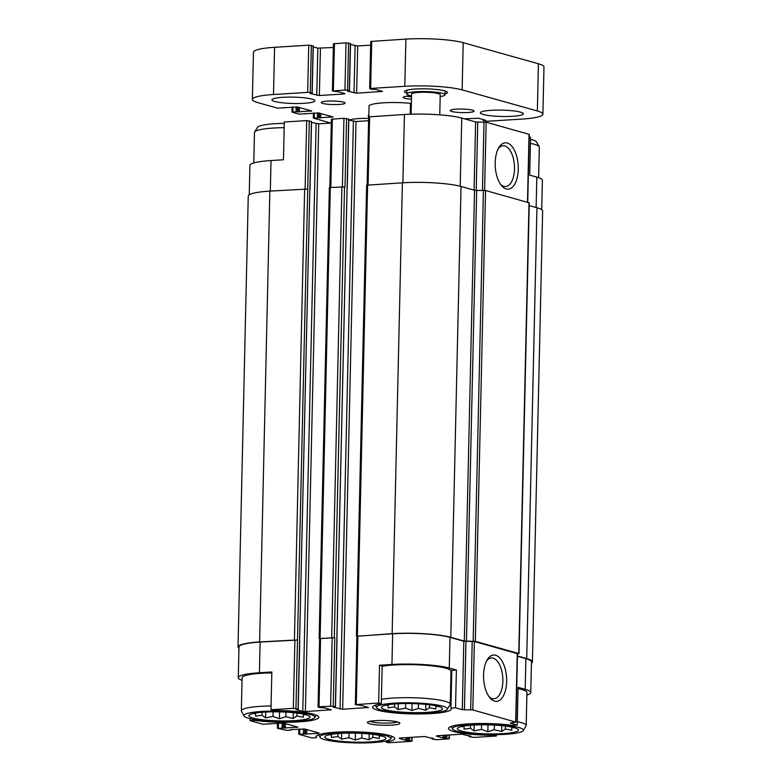 <?xml version="1.0" encoding="UTF-8"?>
<svg xmlns="http://www.w3.org/2000/svg" width="782" height="782" viewBox="0 0 782 782"><rect width="100%" height="100%" fill="white"/><g stroke="black" fill="none" stroke-linecap="round" stroke-linejoin="round"><path stroke-width="1.17" d="M472.709 725.119A30.557 4.516 -178.7 0 0 458.418 727.534A30.557 4.516 -178.7 0 0 487.792 733.887A30.557 4.516 -178.7 0 0 517.43 728.873A30.557 4.516 -178.7 0 0 472.709 725.119M515.035 727.905L511.819 727.524L511.751 730.251L505.387 729.019L501.633 731.512L494.283 729.714L487.841 731.747L481.497 729.42L474.078 730.887L470.441 728.228L464.019 729.166L464.088 726.449L460.852 726.673M396.777 703.829A30.557 4.516 -178.7 0 0 382.486 706.254A30.557 4.516 -178.7 0 0 411.87 712.607A30.557 4.516 -178.7 0 0 441.498 707.593A30.557 4.516 -178.7 0 0 396.777 703.829M439.103 706.615L435.887 706.244L435.828 708.961L429.455 707.739L425.701 710.222L418.36 708.433L411.918 710.457L405.565 708.14L398.146 709.597L394.509 706.938L388.097 707.876L388.155 705.159L384.92 705.393M264.248 712.119A30.557 4.516 -178.7 0 0 249.947 714.543A30.557 4.516 -178.7 0 0 279.33 720.896A30.557 4.516 -178.7 0 0 308.968 715.882A30.557 4.516 -178.7 0 0 264.248 712.119M306.573 714.904L303.348 714.533L303.289 717.25L296.916 716.019L293.172 718.511L285.821 716.713L279.379 718.746L273.035 716.429L265.606 717.886L261.98 715.227L255.558 716.165L255.616 713.448L252.391 713.673M340.17 733.408A30.557 4.516 -178.7 0 0 325.879 735.823A30.557 4.516 -178.7 0 0 355.253 742.177A30.557 4.516 -178.7 0 0 384.891 737.162A30.557 4.516 -178.7 0 0 340.17 733.408M382.496 736.194L379.28 735.813L379.221 738.531L372.848 737.309L369.094 739.792L361.753 738.003L355.302 740.026L348.958 737.709L341.538 739.166L337.902 736.517L331.49 737.455L331.548 734.728L328.313 734.963M536.129 207.523L536.823 177.123L529.707 175.129L530.567 137.358L529.218 136.977M536.823 177.123A42.013 6.207 1.3 0 1 542.385 180.349L541.711 209.703M526.882 695.061A42.013 6.207 1.3 0 0 530.753 692.559A42.013 6.207 1.3 0 0 525.201 689.333L518.085 687.339L517.225 725.1L512.611 725.393A39.393 5.826 -178.7 0 0 470.96 723.741A39.393 5.826 -178.7 0 0 448.516 728.482A39.393 5.826 -178.7 0 0 493.706 735.266L496.355 736.009L496.384 734.65M493.716 734.669L493.706 735.266M386.044 740.965L386.025 742.001L388.664 742.744L411.029 741.346L411.987 741.121L412.075 737.289M316.446 735.901L316.407 737.661L311.793 737.944L298.724 734.21L305.43 734.034L305.537 729.235M249.243 194.806L249.908 165.452A42.013 6.207 1.3 0 1 271.031 160.545L283.455 159.772L284.316 122.002L306.681 120.604L311.422 121.513M311.529 122.393L318.724 123.839L331.314 123.048M329.848 187.367L331.402 119.226L343.953 118.278L348.694 119.177M348.801 120.057L355.996 121.513L368.586 120.721M367.129 185.031L368.674 116.889L404.421 114.495A42.013 6.207 1.3 0 1 461.751 118.072L475.612 121.953L486.15 122.207L529.277 134.377L527.733 202.333M382.163 665.99L381.303 703.751L378.664 703.018L379.514 665.247L382.163 665.99M456.395 670.037L451.771 670.33L450.921 708.101L455.535 707.808L456.395 670.037L449.269 668.043L449.973 637.359L463.834 641.25L474.371 641.504L517.489 653.664L515.934 722.118L510.226 723.067L517.225 725.1M254.737 719.587L254.717 720.359A39.393 5.826 -178.7 0 0 296.368 722.011A39.393 5.826 -178.7 0 0 318.812 717.27A39.393 5.826 -178.7 0 0 273.622 710.486L270.973 709.743L271.833 671.982L259.409 672.755L260.103 642.071L297.502 640.057L309.281 120.77M250.142 718.678L250.103 720.652L254.717 720.359M356.885 636.255L392.163 633.655A42.971 6.354 1.3 0 1 450.794 637.31L464.303 641.093L474.537 190.261L461.028 186.468A42.971 6.354 1.3 0 0 402.398 182.812L366.65 185.207L356.416 636.049M270.973 709.743L293.338 708.345L298.079 709.108L296.134 709.557L302.781 711.424L305.381 711.581L331.197 709.802L324.295 707.798L320.444 707.71L318.059 706.967L319.017 706.742L333.22 706.185L335.488 706.85L333.406 707.231L342.663 709.254L368.469 707.475L361.577 705.462L355.341 704.631L356.885 636.186L392.642 633.782A42.013 6.207 1.3 0 1 449.973 637.359M517.43 656.274L525.895 658.649A42.013 6.207 1.3 0 1 531.457 661.875L530.753 692.559M517.44 655.99L526.726 658.591A42.971 6.354 1.3 0 1 532.405 661.895A42.971 6.354 1.3 0 1 531.428 663.204M464.303 641.093L475.319 641.338L518.769 653.527L517.479 653.977M242.039 680.33A42.013 6.207 1.3 0 1 238.285 677.662L238.979 646.968A42.013 6.207 1.3 0 1 260.103 642.071M238.95 648.307A42.971 6.354 1.3 0 1 238.021 646.949A42.971 6.354 1.3 0 1 259.634 641.944L297.023 639.93M319.613 638.591L334.774 637.731L319.613 638.513L318.059 706.967M298.079 709.108L309.819 189.967M335.361 706.781L347.091 187.641M506.208 188.951A23.225 11.486 86.4 0 0 517.606 160.29A23.225 11.486 86.4 0 0 499.014 147.329A23.225 11.486 86.4 0 0 501.399 185.451A23.225 11.486 86.4 0 0 506.208 188.951M496.355 736.009L473.99 737.406L469.239 736.644L470.842 736.097M470.842 736.38L461.947 734.171L437.089 735.725L436.385 736.097L443.032 737.954L443.091 735.354M443.032 737.954L449.269 738.785L436.708 739.733L431.967 738.97L433.57 738.433M433.56 738.716L424.665 736.507L399.817 738.052L399.113 738.423L405.75 740.29L405.809 737.68M405.75 740.29L411.987 741.121M305.43 734.034L318.333 733.389L318.342 732.822M250.103 720.652L262.918 724.24L283.446 723.037L297.932 727.182L277.63 728.365L286.877 730.398L290.601 730.163L290.601 729.586L304.804 729.029L319.036 733.017L318.333 733.389M319.134 638.386L329.369 187.543L345.009 186.888L346.563 118.434M466.453 641.279L476.678 190.437L474.537 190.261M476.678 190.437L485.544 190.505L529.258 202.831L519.023 653.674M529.189 205.578L536.96 207.758A42.971 6.354 1.3 0 1 542.64 211.062L532.405 661.895M238.021 646.949L248.256 196.116A42.971 6.354 1.3 0 1 269.858 191.101L307.258 189.088M355.341 704.631L378.664 703.018M449.269 668.043A42.013 6.207 1.3 0 0 391.948 664.475L379.514 665.247M455.535 707.808L462.279 709.694L463.834 641.25M515.934 722.118L472.817 709.958L462.279 709.694M494.586 701.161A23.225 11.486 86.4 0 0 505.983 672.5A23.225 11.486 86.4 0 0 487.391 659.539A23.225 11.486 86.4 0 0 489.776 697.661A23.225 11.486 86.4 0 0 494.586 701.161M238.285 677.662A42.013 6.207 1.3 0 1 259.409 672.755M375.595 720.613A16.236 2.395 -178.7 0 0 367.628 722.157A16.236 2.395 -178.7 0 0 383.61 725.276A16.236 2.395 -178.7 0 0 399.719 722.881A16.236 2.395 -178.7 0 0 375.595 720.613M381.303 703.751A39.393 5.826 -178.7 0 0 372.584 707.202A39.393 5.826 -178.7 0 0 411.831 713.907A39.393 5.826 -178.7 0 0 451.351 708.981A39.393 5.826 -178.7 0 0 450.921 708.101M386.025 742.001A39.393 5.826 -178.7 0 0 394.734 738.56A39.393 5.826 -178.7 0 0 355.487 731.844A39.393 5.826 -178.7 0 0 315.977 736.771A39.393 5.826 -178.7 0 0 316.407 737.661M500.509 184.259A20.449 10.117 86.4 0 0 503.862 186.36A20.449 10.117 86.4 0 0 505.602 186.546A20.449 10.117 86.4 0 0 514.419 165.51A20.449 10.117 86.4 0 0 503.051 145.726A20.449 10.117 86.4 0 0 498.281 148.639M488.887 696.469A20.449 10.117 86.4 0 0 492.24 698.57A20.449 10.117 86.4 0 0 493.98 698.756A20.449 10.117 86.4 0 0 502.787 677.72A20.449 10.117 86.4 0 0 491.419 657.936A20.449 10.117 86.4 0 0 486.658 660.849M450.979 672.618A39.393 5.826 -178.7 0 0 451.732 672.09M447.255 709.342A35.444 5.239 -178.7 0 0 431.087 704.103A35.444 5.239 -178.7 0 0 394.353 703.155A35.444 5.239 -178.7 0 0 376.66 707.739A35.444 5.239 -178.7 0 0 411.85 713.331A35.444 5.239 -178.7 0 0 447.255 709.342L450.109 704.719A38.201 5.65 -178.7 0 0 450.256 704.24L451.009 671.191A38.201 5.65 -178.7 0 0 393.845 665.003A38.201 5.65 -178.7 0 0 382.154 666.284M523.187 730.632A35.444 5.239 -178.7 0 0 507.019 725.393A35.444 5.239 -178.7 0 0 470.285 724.435A35.444 5.239 -178.7 0 0 452.592 729.029A35.444 5.239 -178.7 0 0 487.773 734.611A35.444 5.239 -178.7 0 0 523.187 730.632L526.032 726.009A38.201 5.65 -178.7 0 0 526.188 725.52L526.941 692.481A38.201 5.65 -178.7 0 0 518.055 688.639M271.061 705.96A38.201 5.65 -178.7 0 0 260.553 706.332A38.201 5.65 -178.7 0 0 241.355 710.789L242.097 677.74A38.201 5.65 1.3 0 1 261.305 673.292A38.201 5.65 1.3 0 1 271.813 672.921M284.286 123.361A35.444 5.239 -178.7 0 0 275.156 123.693A35.444 5.239 -178.7 0 0 257.483 127.378L254.629 132.002A38.201 5.65 -178.7 0 0 254.473 132.49L253.788 162.949M284.189 127.662A38.201 5.65 -178.7 0 0 273.68 128.033A38.201 5.65 -178.7 0 0 254.629 132.002M241.355 710.789A38.201 5.65 -178.7 0 0 241.482 711.278L244.121 716.029A35.444 5.239 -178.7 0 0 279.311 721.61A35.444 5.239 -178.7 0 0 314.716 717.632A35.444 5.239 -178.7 0 0 298.558 712.392A35.444 5.239 -178.7 0 0 261.823 711.444A35.444 5.239 -178.7 0 0 244.121 716.029M450.256 704.24A38.201 5.65 -178.7 0 0 393.092 698.052A38.201 5.65 -178.7 0 0 381.411 699.323M538.622 177.68L539.316 147.221A38.201 5.65 -178.7 0 0 539.179 146.733L536.54 141.982A35.444 5.239 -178.7 0 0 530.519 139.333M539.179 146.733A38.201 5.65 -178.7 0 0 530.431 143.38M337.746 732.724A35.444 5.239 -178.7 0 0 320.053 737.318A35.444 5.239 -178.7 0 0 355.243 742.9A35.444 5.239 -178.7 0 0 390.648 738.912A35.444 5.239 -178.7 0 0 374.48 733.672A35.444 5.239 -178.7 0 0 337.746 732.724M526.188 725.52A38.201 5.65 -178.7 0 0 517.303 721.688M369.974 721.287A14.32 2.121 -178.7 0 0 383.659 723.106A14.32 2.121 -178.7 0 0 397.412 721.903M372.916 734.357L372.848 737.309M369.231 733.946L369.094 739.792M361.851 733.389L361.753 738.003M355.458 733.145L355.302 740.026M349.065 733.105L348.958 737.709M341.675 733.321L341.538 739.166M337.971 733.565L337.902 736.517M296.984 713.067L296.916 716.019M293.299 712.656L293.172 718.511M285.929 712.109L285.821 716.713M279.536 711.864L279.379 718.746M273.133 711.816L273.035 716.429M265.743 712.031L265.606 717.886M262.048 712.275L261.98 715.227M429.523 704.787L429.455 707.739M425.838 704.377L425.701 710.222M418.458 703.82L418.36 708.433M412.065 703.575L411.918 710.457M405.672 703.526L405.565 708.14M398.282 703.751L398.146 709.597M394.578 703.986L394.509 706.938M505.455 726.067L505.387 729.019M501.77 725.657L501.633 731.512M494.39 725.11L494.283 729.714M487.997 724.865L487.841 731.747M481.604 724.816L481.497 729.42M474.205 725.031L474.078 730.887M470.51 725.276L470.441 728.228M368.821 116.792L369.065 105.902A28.651 4.233 1.3 0 1 410.482 103.312L410.237 114.211M350.512 44.525L357.706 45.972L356.641 93.185L382.447 91.406L375.555 89.402L371.704 89.314L369.671 88.669L370.629 88.444L404.802 86.303A42.013 6.207 1.3 0 1 462.133 89.881L537.351 110.966A42.013 6.207 1.3 0 1 542.904 114.201A42.013 6.207 1.3 0 1 521.78 119.099L487.606 121.239L483.227 120.575L485.172 120.125L478.535 118.268L464.44 118.825M369.671 88.669L370.746 41.456L405.878 39.1A42.013 6.207 1.3 0 1 463.198 42.678L538.417 63.762A42.013 6.207 1.3 0 1 543.979 66.988L542.904 114.201M330.825 123.087L313.328 118.102L333.015 116.948L318.782 112.96L298.871 114.123L291.979 112.109L311.666 110.966L297.424 106.978L277.512 108.141L257.943 102.647A42.013 6.207 1.3 0 1 252.381 99.422A42.013 6.207 1.3 0 1 273.505 94.514L307.678 92.384L310.288 92.54L312.194 93.117L310.112 93.488L319.359 95.512L344.217 93.957L344.921 93.596L338.274 91.729L332.399 90.995L344.95 90.047L347.56 90.213L349.466 90.78L347.394 91.162L356.641 93.185M252.381 99.422L253.456 52.208A42.013 6.207 1.3 0 1 274.58 47.311L308.753 45.17L313.132 45.972M313.24 46.861L317.824 48.142L316.759 95.355M333.386 47.497L317.824 48.142M332.399 90.995L333.464 43.792L346.025 42.844L350.404 43.645M357.706 45.972L370.658 45.17M282.732 97.32A21.485 3.177 1.3 0 1 314.892 100.8A21.485 3.177 1.3 0 1 293.338 103.488A21.485 3.177 1.3 0 1 271.931 99.822A21.485 3.177 1.3 0 1 282.732 97.32M327.218 101.122A11.935 1.76 1.3 0 1 345.087 103.058A11.935 1.76 1.3 0 1 333.112 104.553A11.935 1.76 1.3 0 1 321.216 102.52A11.935 1.76 1.3 0 1 327.218 101.122M456.199 109.167A11.935 1.76 1.3 0 1 474.068 111.103A11.935 1.76 1.3 0 1 462.094 112.598A11.935 1.76 1.3 0 1 450.197 110.555A11.935 1.76 1.3 0 1 456.199 109.167M491.204 110.311A21.485 3.177 1.3 0 1 523.353 113.801A21.485 3.177 1.3 0 1 501.8 116.479A21.485 3.177 1.3 0 1 480.392 112.823A21.485 3.177 1.3 0 1 491.204 110.311M445.007 93.908A21.485 3.177 -178.7 0 0 447.431 92.511A21.485 3.177 -178.7 0 0 426.024 88.845A21.485 3.177 -178.7 0 0 404.47 91.533A21.485 3.177 -178.7 0 0 406.826 93.048M368.635 118.405A21.485 3.177 -178.7 0 0 349.007 120.115M368.83 116.274A11.935 1.76 1.3 0 1 368.342 115.423A11.935 1.76 1.3 0 1 368.86 115.13M411.459 99.255A11.935 1.76 1.3 0 1 403.365 97.134A11.935 1.76 1.3 0 1 409.221 96A11.935 1.76 1.3 0 1 411.41 95.903M410.482 103.312L411.361 103.556M411.508 96.89A9.873 1.456 1.3 0 1 406.855 96.206M349.427 119.959A21.485 3.177 -178.7 0 0 350.268 120.252M445.066 91.553A21.485 3.177 -178.7 0 0 445.916 91.299M406.034 90.389A21.485 3.177 -178.7 0 0 406.875 90.683M440.168 96.577A19.1 2.825 -178.7 0 0 444.987 94.818A19.1 2.825 -178.7 0 0 425.955 91.562A19.1 2.825 -178.7 0 0 406.806 93.948A19.1 2.825 -178.7 0 0 411.528 95.922M439.758 114.837L440.217 94.71A14.32 2.121 -178.7 0 0 425.946 92.266A14.32 2.121 -178.7 0 0 411.576 94.055L411.117 114.182M270.337 191.072L271.031 160.545M305.127 188.912L306.681 120.604M368.087 184.963L369.632 116.674M402.877 182.783L404.421 114.495M460.207 186.243L461.751 118.072M474.068 190.124L475.612 121.953M476.209 190.437L477.763 122.139M482.455 190.339L484.009 122.031M484.605 190.358L486.15 122.207M527.479 202.255L529.023 134.23M446.874 738.042L446.942 735.109M449.015 738.638L449.093 734.972M409.602 740.368L409.67 737.436M411.743 740.974L411.821 737.309M299.692 733.985L299.799 729.019M303.416 733.751L303.524 728.863M306.73 734.112L306.837 729.596M278.333 728.003L278.451 723.027M282.058 727.768L282.175 722.881M285.381 728.13L285.479 723.614M296.974 727.407L296.984 726.84M295.948 708.512L297.502 640.057M309.868 189.821L311.422 121.366M302.781 711.424L316.114 123.673M305.381 711.581L318.724 123.839M330.229 710.027L330.248 709.46M330.806 187.289L332.36 119.001M342.408 186.575L343.953 118.278M334.305 637.594L344.53 186.761M333.22 706.185L334.774 637.731M347.14 187.485L348.694 119.04M340.053 709.088L353.386 121.347M342.663 709.254L355.996 121.513M367.511 707.7L367.52 707.133M357.374 635.825L367.608 184.992M392.163 633.655L402.398 182.812M450.794 637.31L461.028 186.468M473.169 641.162L483.403 190.319M475.319 641.338L485.544 190.505M518.769 653.527L529.003 202.685M526.726 658.591L536.96 207.758M259.634 641.944L269.858 191.101M294.423 639.764L304.648 188.921M320.102 638.161L330.327 187.318M331.695 637.438L341.93 186.595M356.299 704.416L357.853 635.962M391.948 664.475L392.642 633.782M464.42 709.88L465.974 641.426M470.666 709.773L472.22 641.318M472.817 709.958L474.371 641.504M515.68 721.972L517.234 653.517M525.201 689.333L525.895 658.649M469.601 736.458L469.611 735.754M444.332 738.042L444.391 735.266M445.574 737.964L445.642 735.188M432.319 738.794L432.338 738.081M407.06 740.368L407.119 737.602M408.302 740.29L408.36 737.524M304.716 733.829L304.824 729.039M283.367 727.847L283.475 723.047M284.071 728.042L284.189 723.252M293.338 708.345L294.892 639.901M319.017 706.742L320.571 638.288M330.62 706.019L332.174 637.565M538.417 63.762L537.351 110.966M483.599 119.685L483.579 120.389M314.403 112.911L314.286 117.877M317.512 112.794L317.394 117.681M318.812 112.97L318.694 117.769M319.515 113.165L319.408 117.965M320.815 113.527L320.718 118.043M332.321 116.753L332.311 117.32M293.045 106.919L292.937 111.894M296.153 106.811L296.046 111.699M297.453 106.978L297.346 111.777M298.167 107.183L298.059 111.982M299.457 107.545L299.359 112.061M310.972 110.77L310.953 111.337M274.58 47.311L273.505 94.514M308.753 45.17L307.678 92.384M311.353 45.336L310.288 92.54M313.132 45.835L312.067 93.038M320.434 48.308L319.359 95.512M344.227 93.4L344.217 93.957M334.432 43.567L333.357 90.771M346.025 42.844L344.95 90.047M348.635 43L347.56 90.213M350.414 43.499L349.339 90.712M355.106 45.815L354.031 93.019M381.499 91.064L381.489 91.631M371.704 41.241L370.629 88.444M405.878 39.1L404.802 86.303M463.198 42.678L462.133 89.881M309.995 189.889L311.549 121.445M347.267 187.563L348.821 119.108M299.594 640.644L309.819 189.86M336.866 638.317L347.091 187.533M469.122 736.566L469.141 735.618M449.269 738.785L449.357 734.963M431.84 738.902L431.86 737.954M298.724 734.21L298.841 729.078M291.08 730.046L291.09 729.557M277.375 728.218L277.493 723.086M269.731 724.064L269.741 723.575M298.206 709.186L299.76 640.732M335.488 706.85L337.042 638.405M314.716 717.632L316.26 715.129M376.66 707.739L375.233 705.178M390.648 738.912L392.183 736.419M320.053 737.318L318.626 734.748M452.592 729.029L451.165 726.458M483.12 119.548L483.1 120.506M313.445 112.97L313.328 118.102M305.078 113.488L305.068 113.977M292.087 106.978L291.979 112.109M283.719 107.505L283.71 107.994M313.259 45.903L312.194 93.117M350.541 43.577L349.466 90.78M406.884 90.135L406.806 93.948M445.075 91.005L444.987 94.818M350.277 119.705L350.258 120.467"/></g></svg>
